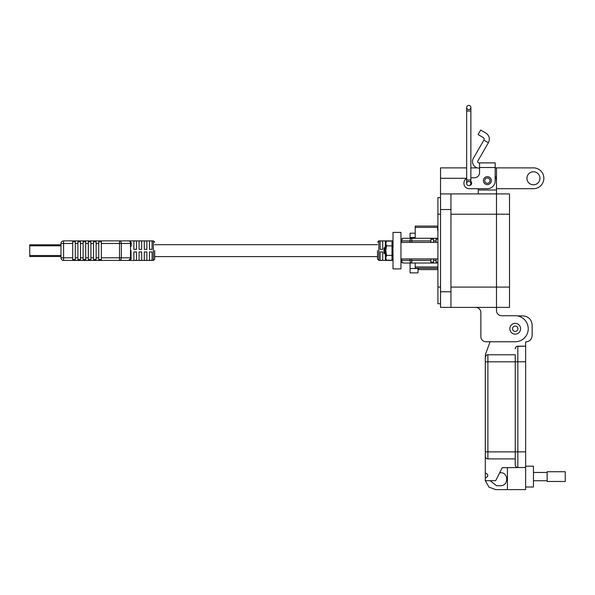 <?xml version="1.0" encoding="UTF-8"?>
<svg xmlns="http://www.w3.org/2000/svg" width="595" height="595" viewBox="0 0 595 595"><rect width="100%" height="100%" fill="white"/><g stroke="black" fill="none" stroke-linecap="round" stroke-linejoin="round"><path stroke-width="0.89" d="M479.57 168.102L478.99 168.102A6.508 6.508 0 0 1 473.36 158.344L483.869 140.137L488.376 142.74L477.867 160.948A1.302 1.302 0 0 0 478.99 162.896L479.57 162.896L479.57 172.565A5.206 5.206 0 0 1 474.364 177.771A5.206 5.206 0 0 0 479.57 172.565M483.408 180.635A3.972 3.972 0 0 1 487.379 176.663A3.972 3.972 0 0 1 491.344 180.635A3.972 3.972 0 0 1 487.379 184.599A3.972 3.972 0 0 1 483.408 180.635M470.876 181.564A2.209 2.209 0 0 1 469.581 185.439A2.112 2.112 0 0 0 470.876 183.491A2.112 2.112 180 0 0 468.763 181.386A2.112 2.112 180 0 0 466.651 183.491A2.112 2.112 180 0 0 468.763 185.603A2.112 2.112 180 0 0 470.876 183.491A2.112 2.112 0 0 1 469.581 185.439M488.376 142.74A7.125 7.125 0 0 0 485.765 133.012L480.671 130.067L478.068 134.574L483.17 137.519A1.919 1.919 0 0 1 483.869 140.137M479.57 162.896L495.181 162.896L495.181 180.895A7.809 7.809 0 0 1 487.379 188.697L469.157 188.697L478.268 188.697L478.268 193.911M495.181 169.426L495.181 176.194A9.111 9.111 0 0 1 496.49 180.895L496.49 307.399L509.506 307.399L509.506 287.095L450.936 287.095M474.364 177.771L470.876 177.771L474.364 177.771M466.651 178.411A5.206 5.206 0 0 0 463.951 182.97L463.951 183.491A5.206 5.206 0 0 0 469.157 188.697M463.951 183.491L463.951 182.97M490.02 180.635A2.648 2.648 0 0 1 487.379 183.275A2.648 2.648 0 0 1 484.732 180.635A2.648 2.648 0 0 1 487.379 177.987A2.648 2.648 0 0 1 490.02 180.635M468.763 109.606A2.112 2.112 -0 0 1 466.651 107.494A2.112 2.112 -0 0 1 468.763 105.382A2.112 2.112 -0 0 1 470.876 107.494A2.112 2.112 -0 0 1 468.763 109.606A2.112 2.112 0 0 1 466.651 107.494A2.112 2.112 0 0 1 468.763 105.382A2.112 2.112 0 0 1 470.876 107.494A2.112 2.112 0 0 1 468.763 109.606A2.112 2.112 -0 0 0 470.876 107.494A2.112 2.112 0 0 1 468.763 109.606M470.876 179.973L470.876 111.012L466.651 111.012L466.651 179.973L470.876 179.973L470.876 183.491A2.112 2.112 180 0 0 468.763 181.386M515.233 323.368A5.377 5.377 0 0 1 520.61 328.745A5.377 5.377 0 0 1 515.233 334.13A5.377 5.377 0 0 1 509.848 328.745A5.377 5.377 0 0 1 515.233 323.368M517.918 328.745A2.692 2.692 0 0 1 515.233 331.437A2.692 2.692 0 0 1 512.54 328.745A2.692 2.692 0 0 1 515.233 326.06A2.692 2.692 0 0 1 517.918 328.745M496.49 193.911L496.49 307.399L450.936 307.399L450.936 193.911L509.506 193.911L509.506 287.095M526.939 178.292A6.508 6.508 0 0 1 533.447 171.784A6.508 6.508 0 0 1 539.955 178.292A6.508 6.508 0 0 1 533.447 184.8A6.508 6.508 0 0 1 526.939 178.292M450.936 307.399L440.523 307.399L440.523 167.879L466.651 167.879M496.49 307.399L496.49 310.523A5.206 5.206 0 0 0 501.697 315.729A5.206 5.206 0 0 1 496.49 310.523M495.181 167.879L496.49 167.879L496.49 190.006L478.268 190.006M480.872 336.554L480.872 312.606A5.206 5.206 0 0 0 475.665 307.399A5.206 5.206 0 0 1 480.872 312.606L480.872 336.554A5.206 5.206 0 0 0 486.078 341.761L515.233 341.761A13.016 13.016 0 0 0 528.241 328.745A13.016 13.016 0 0 0 515.233 315.729L501.697 315.729M486.078 341.761L490.087 341.761L485.453 354.345L485.297 357.379L485.996 355.602L485.297 357.379A2.603 2.603 0 0 1 487.9 354.776L515.233 354.776L515.233 361.805L515.233 354.776M450.936 193.911L440.523 193.911M477.294 167.879L470.876 167.879M496.49 167.879L533.447 167.879A10.412 10.412 0 0 1 543.86 178.292A10.412 10.412 0 0 1 533.447 188.704L496.49 188.704M440.523 303.755L437.92 303.755L437.92 287.095L440.523 287.095M437.92 287.095L437.92 197.555L440.523 197.555M525.638 487.015L533.447 487.015L533.447 466.19L525.638 466.19M485.297 472.876C488.651 474.609 488.651 476.342 485.297 478.082L485.297 357.379A2.603 2.603 0 0 1 487.9 354.776L486.851 354.999M487.9 458.901L487.9 451.873L485.297 451.873L485.297 456.298A2.603 2.603 0 0 0 487.9 458.901L515.233 458.901M490.154 480.686L496.498 485.713L500.402 485.713C508.792 486.085 508.792 472.333 500.402 472.698L499.696 472.698M485.401 480.686L488.934 487.119L495.709 489.618L525.638 489.618L525.638 467.491L502.217 467.67L495.709 480.686L485.297 480.686L485.297 478.082M486.941 354.962L487.9 354.776L487.9 361.805L517.836 361.805L517.836 467.491A2.603 2.603 0 0 1 515.233 464.888L515.233 361.805M507.423 489.618L507.423 467.67M517.36 315.908L523.035 315.908C528.546 316.481 531.58 319.515 532.146 325.019L532.146 335.431C531.766 339.381 529.595 341.552 525.638 341.939L525.638 467.491L523.823 467.491M516.877 346.372L525.638 346.186L517.836 346.186A2.603 2.603 0 0 0 515.233 348.789L515.932 347.011M515.991 346.952L516.787 346.409M533.447 480.745L547.132 480.745M533.447 472.46L547.132 472.46M547.132 481.467L547.132 471.738L565.25 471.738L565.25 481.467L547.132 481.467M418.01 268.256L418.01 272.874L410.074 272.874L410.074 263.02M415.206 233.203L410.074 233.203L410.074 238.29M392.291 257.747L392.603 258.081L392.469 255.791L392.893 255.731L392.469 250.614L392.893 250.592L392.893 248.457L392.469 248.42L393.02 247.691L393.02 232.407L400.956 232.407L400.956 268.903L393.02 268.903L393.02 253.366L392.44 253.842M392.893 248.457L393.02 251.268L392.603 251.298M60.988 255.523L29.75 255.523L29.75 256.512L60.988 256.512M29.75 255.523L29.75 245.787L60.988 245.787M60.988 244.798L29.75 244.798L29.75 245.787M377.528 250.651L377.528 259.115L377.528 250.651M380.131 249.35L380.131 240.982L382.734 240.982L382.734 249.35L380.131 249.35M385.337 247.535L385.337 240.982L387.94 241.109M390.543 241.109L393.02 240.982M437.92 262.135L436.098 262.135L436.098 260.417L433.495 260.417L433.495 262.135L430.892 262.135L430.892 260.417L411.792 260.417L411.792 263.02A2.603 1.837 -90 0 1 409.955 260.417L401.714 260.417A2.603 1.837 90 0 0 403.559 263.02L437.92 263.02M403.559 263.02A2.603 2.603 0 0 1 400.956 260.417L401.714 260.417L401.714 258.922M411.792 242.388L411.792 240.893L430.892 240.893L430.892 242.388M430.892 258.922L430.892 260.417M430.892 240.893L430.892 239.168L433.495 239.168L433.495 240.893L436.098 240.893L436.098 239.168L437.92 239.168M437.92 238.29L403.559 238.29A2.603 1.837 90 0 0 401.714 240.893L409.955 240.893A2.603 1.837 -90 0 1 411.792 238.29L411.792 240.893L409.955 240.893L409.955 242.388M380.131 260.327L380.131 251.953L382.734 251.953L382.734 260.327L380.131 260.327M387.94 260.201L385.337 260.327L385.337 252.466M393.02 260.327L390.543 260.201M401.714 242.388L401.714 240.893L400.956 240.893A2.603 2.603 0 0 1 403.559 238.29M433.495 260.417L433.495 258.922M433.495 242.388L433.495 240.893M436.098 240.893L436.098 242.388M436.098 258.922L436.098 260.417M154.7 250.651L154.7 259.115L154.7 250.651M152.097 240.982L152.097 249.35L149.494 249.35L149.494 240.982L152.097 240.982M146.891 240.982L146.891 249.35L144.287 249.35L144.287 240.982L146.891 240.982M141.684 240.982L141.684 249.35L139.081 249.35L139.081 240.982L141.684 240.982M136.478 240.982L136.478 249.35L133.875 249.35L133.875 240.982L136.478 240.982M131.034 250.651L130.997 258.981M131.272 246.196L130.997 242.329M63.591 240.893L63.591 243.496L72.702 243.496L72.702 257.813L63.591 257.813L63.591 260.417A2.603 2.603 0 0 1 60.988 257.813L60.988 243.496A2.603 2.603 0 0 1 63.591 240.893L128.669 240.893A2.603 2.603 0 0 1 131.272 243.496L130.506 243.496A2.603 1.837 -90 0 0 128.669 240.893L153.398 240.893L154.7 242.195M63.591 260.417L119.521 260.417L119.521 257.813L121.358 257.813L121.358 243.496L119.521 243.496L119.521 257.813L101.336 257.813L101.336 243.496L119.521 243.496L119.521 240.893A2.603 1.837 90 0 1 121.358 243.496L130.506 243.496L130.506 257.813L121.358 257.813A2.603 1.837 90 0 1 119.521 260.417L128.669 260.417L131.272 257.813A2.603 2.603 0 0 1 128.669 260.417A2.603 1.837 -90 0 0 130.506 257.813L131.272 257.813M93.527 257.813L93.527 259.532L96.13 259.532L96.13 241.771L93.527 241.771L93.527 257.813L90.923 257.813L90.923 241.771L88.32 241.771L88.32 257.813L85.717 257.813L85.717 241.771L83.114 241.771L83.114 257.813L80.511 257.813L80.511 241.771L77.908 241.771L77.908 257.813L75.305 257.813L75.305 241.771L72.702 241.771L72.702 243.496M101.336 257.813L101.336 259.532L98.733 259.532L98.733 241.771L101.336 241.771L101.336 243.496M152.097 251.953L152.097 260.327L149.494 260.327L149.494 251.953L152.097 251.953M146.891 251.953L146.891 260.327L144.287 260.327L144.287 251.953L146.891 251.953M141.684 251.953L141.684 260.327L139.081 260.327L139.081 251.953L141.684 251.953M136.478 251.953L136.478 260.327L133.875 260.327L133.875 251.953L136.478 251.953M88.32 257.813L88.32 259.532L90.923 259.532L90.923 257.813M83.114 257.813L83.114 259.532L85.717 259.532L85.717 257.813M77.908 257.813L77.908 259.532L80.511 259.532L80.511 257.813M72.702 257.813L72.702 259.532L75.305 259.532L75.305 257.813M384.37 250.651L384.534 253.693L384.37 250.651M384.08 248.212L384.95 253.195L385.285 251.797M385.612 248.07L385.791 248.606M385.82 254.355L385.203 248.011L385.791 254.355M384.95 253.195L385.612 254.355M385.716 254.065L385.791 253.589M384.534 253.693L383.961 253.12L384.08 248.07M385.203 250.651L384.273 247.877L385.069 247.089L385.203 248.011M384.891 248.955L384.727 252.02M385.657 248.115L385.069 247.089M437.92 242.388L400.956 242.388L400.956 258.922L437.92 258.922M386.527 260.201L385.791 258.922L385.791 242.388L386.527 241.109L392.001 241.109L392.001 260.201L386.527 260.201L385.791 257.813L386.527 255.426L392.001 255.426M392.001 257.702L392.603 259.948L392.469 259.011L392.893 258.937L392.603 259.673M392.893 258.937L393.02 258.007L392.469 258.059L392.469 259.011M392.893 253.842L393.02 253.366L392.469 253.849L392.469 255.791M392.469 248.42L392.469 250.614M392.603 247.632L392.469 245.452L393.02 245.765L392.469 245.452L392.469 242.277L393.02 242.128M392.469 241.868L393.02 241.466L392.469 241.868M392.001 243.608L392.603 241.362L393.012 241.481M392.893 242.373L393.02 241.749M392.893 245.579L393.02 244.776M393.02 258.163L392.893 257.397M393.02 259.182L392.603 259.279M393.02 259.844L392.603 259.948L393.02 259.844M392.893 255.731L392.893 258.007M393.02 253.366L392.893 250.592M392.603 243.043L393.02 243.147L393.02 245.765M393.02 256.534L392.603 256.631M386.527 255.426L385.791 250.651L386.527 245.884L392.001 245.884M386.527 245.884L385.791 243.496L386.527 241.109M392.893 243.913L392.469 243.838M418.672 268.256L418.672 269.565L437.92 269.565M418.672 269.565A0.662 0.662 0 0 1 418.01 268.903A0.662 0.662 0 0 0 418.672 269.565M437.496 226.085L415.206 226.085L415.206 227.387L437.385 227.387L437.466 226.249L437.712 227.387L437.749 226.74M437.92 230.005L437.92 227.387M437.385 227.387L437.92 231.403M437.92 266.954L415.206 266.954L415.206 263.02M415.206 238.29L415.206 227.387M415.206 266.954L415.206 268.256L437.92 268.256M479.57 167.522L495.181 167.522M468.763 105.382A2.112 2.112 -0 0 1 470.876 107.494A2.112 2.112 0 0 0 468.763 105.382M468.763 185.603A2.112 2.112 180 0 0 470.876 183.491M509.506 214.215L450.936 214.215M450.936 291.781L440.523 291.781M450.936 209.529L440.523 209.529M496.49 178.292L496.104 178.292M466.651 178.292L440.523 178.292M437.92 214.215L440.523 214.215M485.297 361.805L487.9 361.805L487.9 451.873L517.836 451.873L517.836 467.491M525.638 451.873L517.836 451.873M525.638 361.805L517.836 361.805L517.836 346.186M415.206 237.546L410.074 237.546M418.01 268.531L410.074 268.531M393.02 240.893L378.829 240.893L378.829 260.417L377.528 259.115M409.955 258.922L409.955 260.417L411.792 260.417L411.792 258.922M154.7 259.115L153.398 260.417L153.398 240.893M96.13 243.496L98.733 243.496M75.305 243.496L77.908 243.496M80.511 243.496L83.114 243.496M85.717 243.496L88.32 243.496M90.923 243.496L93.527 243.496M60.988 257.813L63.591 257.813L63.591 243.496L60.988 243.496M98.733 257.813L96.13 257.813M466.651 111.012L466.651 107.494M466.651 179.973L466.651 183.491M470.876 111.012L470.876 107.494M154.7 244.701L377.528 244.701M154.7 256.609L377.528 256.609M378.829 260.417L393.02 260.417M378.829 240.893L377.528 242.195M153.398 260.417L128.669 260.417M392.99 258.148L392.574 258.223M392.596 259.323L393.005 259.234M392.529 255.902L392.945 255.865M392.596 241.987L393.005 242.076M392.529 245.408L392.945 245.445"/></g></svg>

